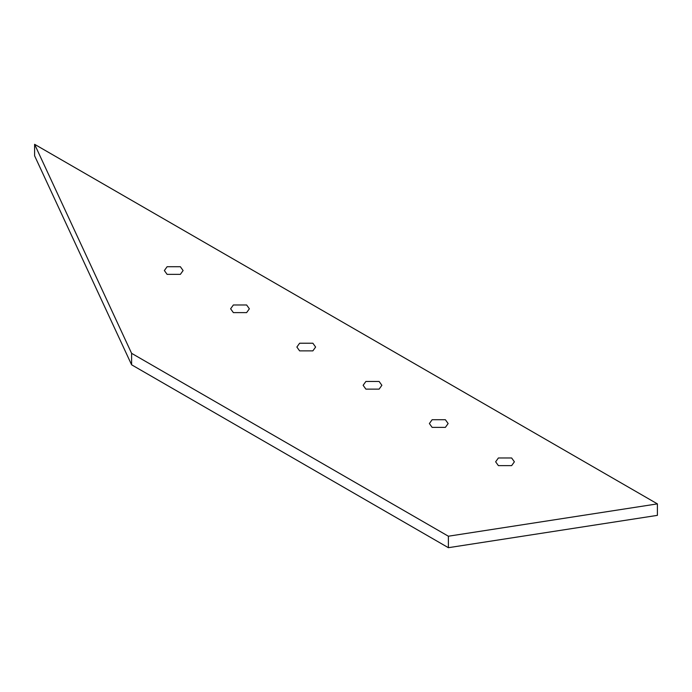 <?xml version="1.0" encoding="UTF-8"?>
<svg xmlns="http://www.w3.org/2000/svg" width="692" height="692" viewBox="0 0 692 692"><rect width="100%" height="100%" fill="white"/><g stroke="black" fill="none" stroke-linecap="round" stroke-linejoin="round"><path stroke-width="1.04" d="M34.6 144.308L34.6 155.786L131.601 364.796L448.381 547.692L657.4 515.358L657.4 503.88L34.6 144.308L131.601 353.327L448.381 536.213L657.4 503.88M131.601 364.796L131.601 353.327M167.109 274.369L164.367 270.546L167.109 266.714L180.361 266.714L183.103 270.546L180.361 274.369L167.109 274.369M432.128 427.379L429.386 423.547L432.128 419.724L445.38 419.724L448.131 423.547L445.38 427.379L432.128 427.379M299.619 350.87L296.877 347.047L299.619 343.223L312.87 343.223L315.613 347.047L312.87 350.87L299.619 350.87M365.878 389.12L363.136 385.297L365.878 381.474L379.13 381.474L381.872 385.297L379.13 389.12L365.878 389.12M498.387 465.629L495.645 461.806L498.387 457.974L511.639 457.974L514.381 461.806L511.639 465.629L498.387 465.629M233.368 312.62L230.618 308.796L233.368 304.973L246.62 304.973L249.362 308.796L246.62 312.62L233.368 312.62M448.381 547.692L448.381 536.213"/></g></svg>
